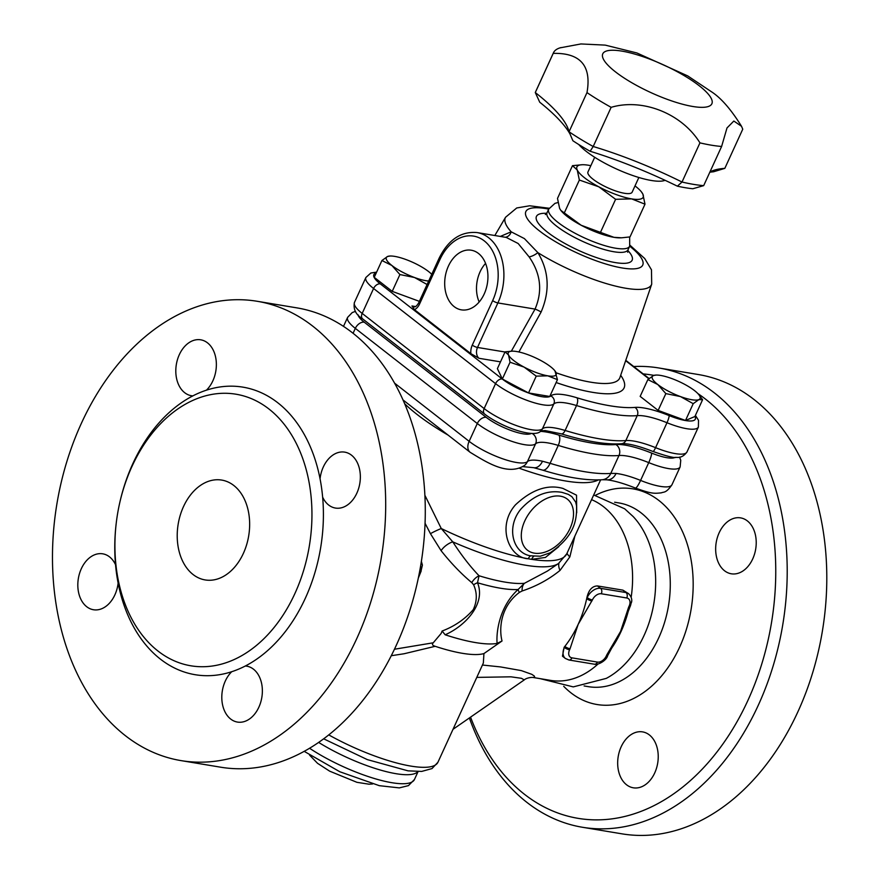<?xml version="1.0" encoding="UTF-8"?>
<svg xmlns="http://www.w3.org/2000/svg" width="879" height="879" viewBox="0 0 879 879"><rect width="100%" height="100%" fill="white"/><g stroke="black" fill="none" stroke-linecap="round" stroke-linejoin="round"><path stroke-width="1.32" d="M654.723 772.927A28.337 20.019 99.4 0 1 633.309 787.804A28.337 20.019 99.4 0 1 617.904 767.268A28.337 20.019 99.4 0 1 627.584 737.448A28.337 20.019 99.4 0 1 642.593 731.888A28.337 20.019 99.4 0 1 654.723 772.927M747.348 520.906A28.337 20.019 99.4 0 1 754.512 554.155A28.337 20.019 99.4 0 1 731.295 573.789A28.337 20.019 99.4 0 1 718.506 562.879A28.337 20.019 99.4 0 1 719.582 531.883A28.337 20.019 99.4 0 1 740.579 517.874A28.337 20.019 99.4 0 1 747.348 520.906M593.699 494.976L624.661 508.798L633.155 516.544A93.119 65.771 99.4 0 1 653.899 603.148A93.119 65.771 99.4 0 1 606.279 678.39L573.273 686.895L540.343 678.687M631.155 597.291A93.119 65.771 -80.6 0 0 603.444 506.645A93.119 65.771 -80.6 0 0 591.556 499.657M533.179 677.489L550.693 680.401A93.119 65.771 -80.6 0 0 597.962 664.074M610.553 649.768A93.119 65.771 -80.6 0 0 628.529 610.246M470.551 717.143A224.705 158.703 -80.6 0 0 720.351 747.502A224.705 158.703 -80.6 0 0 705.43 399.055A224.705 158.703 -80.6 0 0 697.849 393.561M653.899 375.377A224.705 158.703 -80.6 0 0 643.208 373.916M633.726 366.521A232.803 164.417 99.4 0 1 658.745 367.96A232.803 164.417 99.4 0 1 714.341 392.869A232.803 164.417 99.4 0 1 773.135 665.952A232.803 164.417 99.4 0 1 582.469 827.271A232.803 164.417 99.4 0 1 469.375 717.967M658.745 367.96L698.322 374.531A232.803 164.417 99.4 0 1 753.929 399.44A232.803 164.417 99.4 0 1 812.723 672.534A232.803 164.417 99.4 0 1 622.057 833.852L582.469 827.271M192.842 395.891A28.337 20.019 99.4 0 1 191.435 395.726A28.337 20.019 99.4 0 1 176.338 364.488A28.337 20.019 99.4 0 1 200.72 339.81A28.337 20.019 99.4 0 1 216.135 360.346A28.337 20.019 99.4 0 1 206.444 390.166A145.76 102.942 -80.6 0 0 192.842 395.891A145.76 102.942 -80.6 0 0 119.368 504.48M118.127 583.096A28.337 20.019 99.4 0 1 93.46 609.74A28.337 20.019 99.4 0 1 78.352 578.514A28.337 20.019 99.4 0 1 102.744 553.825A28.337 20.019 99.4 0 1 115.534 564.736A145.76 102.942 -80.6 0 0 118.127 583.096A145.76 102.942 -80.6 0 0 231.726 671.71A145.76 102.942 -80.6 0 0 245.329 665.996A28.337 20.019 99.4 0 1 246.735 666.161A28.337 20.019 99.4 0 1 261.832 697.399A28.337 20.019 99.4 0 1 237.451 722.077A28.337 20.019 99.4 0 1 222.035 701.541A28.337 20.019 99.4 0 1 231.726 671.71M312.825 326.197A232.803 164.417 99.4 0 1 371.619 599.291A232.803 164.417 99.4 0 1 180.953 760.599A232.803 164.417 99.4 0 1 56.882 504.008A232.803 164.417 99.4 0 1 257.217 301.288A232.803 164.417 99.4 0 1 312.825 326.197M320.055 478.791A28.337 20.019 99.4 0 1 344.722 452.136A28.337 20.019 99.4 0 1 359.819 483.373A28.337 20.019 99.4 0 1 335.426 508.062A28.337 20.019 99.4 0 1 322.637 497.14A145.76 102.942 -80.6 0 0 320.055 478.791A145.76 102.942 -80.6 0 0 277.775 402.758A145.76 102.942 -80.6 0 0 206.444 390.166M550.111 552.814L540.365 556.209L530.498 555.803C512.984 553.166 505.81 527.488 520.72 509.282C533.454 495.393 547.221 489.768 562.022 492.372L568.317 494.372L571.866 496.668L575.69 502.118L576.558 505.799C577.053 521.027 573.8 536.75 550.122 552.814M417.855 580.239L417.975 579.69A224.705 158.703 -80.6 0 0 423.052 549.089L423.118 548.54A232.803 164.417 99.4 0 1 417.855 580.239A232.803 164.417 99.4 0 1 220.541 767.18L180.953 760.599M257.217 301.288L296.805 307.859A232.803 164.417 99.4 0 1 352.413 332.767A232.803 164.417 99.4 0 1 423.118 548.54M268.864 408.933A137.662 97.217 99.4 0 1 303.629 570.416A137.662 97.217 99.4 0 1 190.886 665.799A137.662 97.217 99.4 0 1 117.522 514.083A137.662 97.217 99.4 0 1 235.979 394.21A137.662 97.217 99.4 0 1 268.864 408.933M233.814 485.494A50.608 35.742 99.4 0 1 246.592 544.859A50.608 35.742 99.4 0 1 205.137 579.931A50.608 35.742 99.4 0 1 178.173 524.148A50.608 35.742 99.4 0 1 221.717 480.077A50.608 35.742 99.4 0 1 233.814 485.494M492.669 300.596L472.287 345.106A4.043 1.033 24.6 0 0 477.506 347.447A8.098 5.713 99.4 0 0 479.044 358.302L470.858 353.655L414.492 309.683L411.965 305.969A8.098 5.713 99.4 0 0 413.899 306.837C415.273 307.265 416.888 305.914 418.723 302.772A4.043 1.033 24.6 0 0 419.58 303.991L439.961 259.481A44.532 31.457 99.4 0 1 484.241 240.868A44.532 31.457 99.4 0 1 492.669 300.596A4.043 1.033 24.6 0 0 497.888 302.936A48.587 34.314 -80.6 0 0 477.099 232.572C460.915 231.188 448.257 239.747 439.104 258.261A4.043 1.033 24.6 0 0 439.961 259.481M454.146 306.617A30.227 21.349 99.4 0 1 446.642 270.721A30.227 21.349 99.4 0 1 471.913 250.339A30.227 21.349 99.4 0 1 487.373 283.532A30.227 21.349 99.4 0 1 462.024 309.946A30.227 21.349 99.4 0 1 454.146 306.617M479.165 301.991A28.842 20.371 99.4 0 1 485.571 263.403M505.249 237.253A8.098 6.801 90.5 0 0 511.182 231.814L500.294 236.429M477.099 232.572L506.238 237.418L518.16 243.505L529.092 256.855A8.098 2.604 148.4 0 0 537.871 252.636L524.389 238.594L511.182 231.814A80.385 20.404 24.6 0 1 505.568 217.245L494.833 235.517M529.092 256.855C540.75 273.622 542.739 291.037 535.058 309.1A8.098 1.34 -150.5 0 1 541.112 312.023C550.111 290.938 549.023 271.15 537.871 252.636A80.385 20.404 24.6 0 0 651.702 284.148L651.471 269.798L644.703 258.503L630.034 245.285M518.918 351.974L541.112 312.023M702.596 399.714L698.849 399.626L693.212 403.681L680.467 396.572L665.842 393.605L657.8 384.53A26.315 6.68 24.6 0 0 680.467 396.572A26.315 6.68 24.6 0 0 698.849 399.626A26.315 6.68 24.6 0 0 698.75 394.583L702.596 399.714L694.904 416.514L685.51 420.481L658.14 410.416L640.165 396.385L647.856 379.585L653.504 375.531A26.315 6.68 24.6 0 0 657.8 384.53L647.856 379.585M554.946 370.872L557.451 379.651L549.76 396.462L528.532 392.935L502.348 379.025L497.393 368.642L505.084 351.831L512.16 351.161A26.315 6.68 24.6 0 0 508.512 354.962L505.084 351.831M419.382 301.354L392.221 291.367L374.234 277.335L381.925 260.525L387.573 256.481L390.199 256.009A26.315 6.68 24.6 0 0 387.573 256.481A26.315 6.68 24.6 0 0 391.869 265.48L381.925 260.525M563.032 488.449C547.606 484.098 531.729 489.57 515.413 504.887C496.36 526.499 509.139 557.956 528.246 558.78L531.597 559.341L545.409 557.451L558.758 546.661M576.712 512.787L576.525 495.185L563.021 488.46M547.353 571.097L524.444 583.293L518.105 589.501A95.141 24.14 24.6 0 1 477.506 582.755L479.033 575.756C470.188 566.548 461.431 555.242 452.762 541.849L441.258 528.521A12.141 1.362 -23.6 0 0 430.457 533.696L441.093 550.672C451.026 563.186 461.255 573.844 471.781 582.634L473.605 584.799C477.275 592.918 477.165 601.181 473.276 609.619C464.969 619.157 454.586 626.298 442.104 631.034L445.17 634.792C465.387 625.881 486.153 603.631 477.506 582.755A12.141 5.999 -14.7 0 0 473.605 584.799M445.17 634.792A95.141 24.14 24.6 0 0 497.096 643.417C496.053 630.979 499.997 605.906 518.105 589.501A12.141 4.307 -138.6 0 0 519.39 592.402L522.104 590.985A12.141 7.581 -109.9 0 1 524.444 583.293A97.316 24.7 -155.4 0 1 479.033 575.756A12.141 8.263 -49.2 0 0 471.781 582.634M547.265 571.163L558.495 563.505A113.215 28.732 24.6 0 1 452.762 541.849A12.141 5.768 -36.7 0 0 441.093 550.672M530.498 555.803A8.098 5.648 102.1 0 0 528.246 558.78A115.391 29.282 -155.4 0 1 441.258 528.521L424.898 495.306M425.062 523.269L430.457 533.696M567.043 553.188A12.141 6.582 -162.8 0 0 569.867 556.846L574.877 536.069M558.989 563.164A12.141 7.702 -132.6 0 0 560.022 570.416L569.867 556.846M522.104 590.985C536.256 586.293 548.903 579.437 560.022 570.416M497.096 643.417L502.041 640.978C499.085 629.814 499.865 607.037 519.39 592.402M502.041 640.978L483.933 653.569L483.34 663.063L437.929 762.258A85.021 21.579 -155.4 0 1 328.724 734.877M476.781 677.39L510.952 676.819L521.445 678.313L524.258 679.896C526.049 678.17 530.652 677.193 533.026 677.467L534.718 677.28L534.333 676.072L531.828 674.347L521.313 670.6L500.569 666.93L482.439 665.029M607.642 655.591A4.043 1.033 -155.4 0 1 607.62 655.712C606.642 660.371 597.962 665.447 594.358 664.205A4.043 2.857 -80.6 0 0 597.412 662.085L571.965 657.855A8.098 5.351 -52 0 1 569.57 649.801A4.043 1.033 -155.4 0 1 564.351 647.46A12.141 8.032 128 0 0 565.362 658.448L562.472 656.195L564.131 647.285A93.119 65.771 -80.6 0 0 564.823 646.417A93.119 65.771 -80.6 0 0 578.151 624.398A93.119 65.771 -80.6 0 0 586.7 598.643A93.119 65.771 -80.6 0 0 586.952 597.434C588.732 589.919 592.237 586.084 597.456 585.93L622.903 590.15L628.573 593.666A12.141 8.032 128 0 0 625.991 592.556A4.043 2.857 99.4 0 1 626.76 597.984A8.098 5.351 -52 0 1 629.155 606.049L628.672 607.092A4.043 1.033 24.6 0 0 629.957 606.906L630.441 605.862A4.043 1.033 -155.4 0 1 629.155 606.049M625.925 617.585A93.119 65.771 99.4 0 1 625.848 617.805A93.119 65.771 99.4 0 1 620.574 631.441A93.119 65.771 99.4 0 1 614.388 643.131M442.104 631.034L441.148 633.44L433.237 642.802L394.429 649.24M699.948 142.87L682.016 182.03A105.271 26.711 -155.4 0 0 703.683 185.634L692.828 188.743A97.173 24.656 24.6 0 1 677.379 186.172L682.016 182.03A157.901 40.071 24.6 0 0 593.204 146.507A105.271 26.711 -155.4 0 1 569.054 131.773A157.901 40.071 24.6 0 0 567.845 128.037A157.901 40.071 24.6 0 0 535.289 92.548A105.271 26.711 -155.4 0 1 535.531 91.954L553.462 52.784A105.271 26.711 -155.4 0 1 559.934 47.884A105.271 26.711 -155.4 0 1 559.967 47.873L580.92 43.95L605.246 45.126L636.857 52.949L687.763 75.935L711.177 91.57C720.879 97.756 730.987 109.337 741.524 126.29L733.833 121.038L726.999 127.949L721.615 146.463A105.271 26.711 -155.4 0 1 699.948 142.87C681.961 113.677 642.747 97.932 611.136 107.337A105.271 26.711 -155.4 0 1 586.985 92.603C591.71 65.848 580.459 52.773 553.221 53.377A105.271 26.711 -155.4 0 1 553.462 52.784M709.814 172.24A165.999 42.126 -155.4 0 1 713.594 171.768L724.823 168.361A157.901 40.071 24.6 0 0 713.671 170.35A157.901 40.071 24.6 0 0 709.968 171.921M570.042 134.069A165.999 42.126 -155.4 0 0 539.739 102.228L535.289 92.548L553.221 53.377M611.136 107.337L593.204 146.507L590.128 151.265A97.173 24.656 24.6 0 1 572.899 140.761L569.054 131.773L586.985 92.603M590.128 151.265A165.999 42.126 -155.4 0 1 677.379 186.172M703.683 185.634L721.615 146.463M724.823 168.361L742.755 129.191L741.524 126.29M699.234 85.757A60.014 15.229 24.6 0 0 605.62 51.334A60.014 15.229 24.6 0 0 667.128 99.305A60.014 15.229 24.6 0 0 699.234 85.757M665.062 180.305A50.608 12.844 -155.4 0 1 586.117 151.265A50.608 12.844 -155.4 0 1 578.756 144.519M638.857 177.492L632.144 192.171A24.293 6.164 -155.4 0 1 616.487 191.226A24.293 6.164 -155.4 0 1 593.083 179.25A24.293 6.164 -155.4 0 1 587.963 171.954L594.687 157.264M621.684 237.802L620.211 237.846A36.435 9.251 -155.4 0 1 614.003 237.341L621.684 237.802L630.012 236.912L644.999 204.181L631.616 198.885L615.608 199.302L598.797 186.809L579.36 180.041L577.228 169.988L572.482 165.67L582.283 164.725A36.435 9.251 24.6 0 0 577.228 169.988A36.435 9.251 24.6 0 0 598.797 186.809A36.435 9.251 24.6 0 0 631.616 198.885A36.435 9.251 24.6 0 0 642.868 194.127L644.999 204.181M572.482 165.67L557.506 198.401L559.626 208.444L560.824 210.378L581.184 225.266L614.003 237.341A36.435 9.251 -155.4 0 1 581.184 225.266A36.435 9.251 -155.4 0 1 566.999 216.289A36.435 9.251 -155.4 0 1 561.187 210.828A36.435 9.251 -155.4 0 1 560.967 210.553M564.373 212.773L579.36 180.041M600.621 232.034L615.608 199.302M641.527 192.029L642.868 194.127A36.435 9.251 24.6 0 0 641.318 191.754A36.435 9.251 24.6 0 0 635.012 185.908M590.831 165.681A36.435 9.251 24.6 0 0 588.49 165.241A36.435 9.251 24.6 0 0 582.283 164.725M653.504 375.531L656.119 375.058A26.315 6.68 24.6 0 0 653.504 375.531M698.75 394.583A26.315 6.68 24.6 0 0 694.553 390.628A26.315 6.68 24.6 0 0 671.875 378.585A26.315 6.68 24.6 0 0 656.119 375.058M557.451 379.651L547.793 375.827L536.234 376.135L524.082 367.103L510.051 362.225L508.512 354.962A26.315 6.68 24.6 0 0 524.082 367.103A26.315 6.68 24.6 0 0 547.793 375.827A26.315 6.68 24.6 0 0 555.924 372.388A26.315 6.68 24.6 0 0 554.792 370.674A26.315 6.68 24.6 0 0 540.343 360.247A26.315 6.68 24.6 0 0 516.643 351.534A26.315 6.68 24.6 0 0 512.16 351.161M431.754 274.325A26.315 6.68 24.6 0 0 428.622 271.578A26.315 6.68 24.6 0 0 405.955 259.536A26.315 6.68 24.6 0 0 390.199 256.009M427.282 284.62L414.547 277.522A26.315 6.68 24.6 0 0 428.688 281.016M414.547 277.522L399.912 274.556L391.869 265.48A26.315 6.68 24.6 0 0 414.547 277.522M685.51 420.481L693.212 403.681M658.14 410.416L665.842 393.605M528.532 392.935L536.234 376.135M502.348 379.025L510.051 362.225M392.221 291.367L399.912 274.556M630.463 605.741L630.441 605.862A4.043 1.033 -155.4 0 0 630.463 605.741C631.825 600.764 631.737 600.588 630.188 605.202M608.103 654.657A4.043 1.033 -155.4 0 1 608.092 654.679A4.043 1.033 -155.4 0 1 606.807 654.866L606.334 655.899A8.098 5.351 -52 0 1 597.412 662.085M391.243 655.723L404.12 653.745L435.182 646.307A85.021 21.579 24.6 0 0 483.933 653.569M532.103 433.424A8.098 7.79 47.4 0 1 535.575 443.818A40.489 10.273 -155.4 0 1 558.264 445.422A133.608 33.907 24.6 0 0 618.981 455.509A40.489 10.273 -155.4 0 1 648.735 462.618L640.582 480.417A12.141 2.011 112.1 0 1 635.385 488.043C651.438 493.822 653.822 493.635 661.404 492.833C663.634 491.68 665.952 493.569 671.974 484.725A36.621 9.295 -155.4 0 1 640.582 480.417A40.489 10.273 24.6 0 0 616.069 473.451L610.784 473.396L618.981 455.509A8.098 7.153 -94.9 0 0 615.871 444.543A125.51 31.853 -155.4 0 1 558.835 435.072A48.587 12.328 24.6 0 0 540.266 431.358M616.069 473.451A12.141 9.328 96.3 0 1 606.763 479.813L602.302 479.736A12.141 10.724 85.1 0 0 610.784 473.396A133.608 33.907 -155.4 0 1 550.078 463.321L542.497 461.233A40.489 10.273 24.6 0 0 527.422 461.629L535.575 443.818A36.621 9.295 24.6 0 1 510.853 441.005A36.621 9.295 24.6 0 1 477.297 423.524A8.098 5.351 128 0 1 486.219 417.338L364.247 322.197A28.524 7.241 -155.4 0 1 358.083 314.792M522.587 466.606L533.652 467.672A12.141 7.746 -78 0 0 542.497 461.233M635.385 488.043C623.64 483.384 614.091 480.637 606.752 479.813A12.141 9.328 96.3 0 1 606.554 479.78M569.57 649.801L570.042 648.757A4.043 1.033 -155.4 0 1 564.823 646.417L564.131 647.285M570.042 648.757L578.151 624.398L592.391 599.95A4.043 1.033 -155.4 0 1 587.172 597.61L586.7 598.643A4.043 1.033 24.6 0 0 591.919 600.983M419.47 572.35A4.043 1.033 24.6 0 0 420.722 572.163L422.414 565.142L421.382 561.362M433.237 642.802C431.787 644.329 432.435 645.494 435.182 646.307M595.435 495.306A109.315 77.209 99.4 0 1 658.964 500.536A109.315 77.209 99.4 0 1 676.962 652.647A109.315 77.209 99.4 0 1 563.714 686.301M584.117 685.95L588.392 686.664A93.119 65.771 -80.6 0 0 664.656 622.134A93.119 65.771 -80.6 0 0 641.132 512.896A93.119 65.771 -80.6 0 0 618.893 502.931L614.619 502.228M245.329 665.996A145.76 102.942 -80.6 0 0 322.637 497.14M116.16 523.763A145.76 102.942 -80.6 0 0 115.534 564.736M570.031 528.433A32.391 21.404 -52 0 1 535.75 553.33A32.391 21.404 -52 0 1 524.28 522.06A32.391 21.404 -52 0 1 559.989 496.119A32.391 21.404 -52 0 1 570.031 528.433M505.007 352.007L477.506 347.447L497.888 302.936L535.058 309.1L511.336 351.182M414.492 309.683A12.141 8.581 -80.6 0 0 419.58 303.991M472.287 345.106A12.141 8.581 -80.6 0 0 470.858 353.655M479.044 358.302L500.492 361.862M415.459 306.551L411.965 305.969M539.409 230.869A64.266 16.305 -155.4 0 1 548.694 209.092A44.532 11.306 24.6 0 0 558.077 222.475A44.532 11.306 24.6 0 0 600.983 244.45A44.532 11.306 24.6 0 0 629.683 246.175A64.266 16.305 -155.4 0 1 622.024 267.941A64.266 16.305 -155.4 0 1 539.409 230.869M651.702 284.148L619.904 377.574A90.383 22.931 -155.4 0 1 556.088 372.773M556.132 382.541A98.437 24.975 24.6 0 0 620.684 375.289M694.959 416.393A30.545 7.746 -155.4 0 1 669.117 415.58A46.565 11.812 24.6 0 0 634.902 407.406A127.532 32.358 -155.4 0 1 576.954 397.78A46.565 11.812 24.6 0 0 550.847 395.935A30.545 7.746 -155.4 0 1 530.235 393.583A30.545 7.746 -155.4 0 1 502.25 379.003L380.277 283.862A30.545 7.746 -155.4 0 1 376.157 273.138M625.65 360.687L648.812 378.75M533.729 556.352A8.098 5.757 -83.1 0 0 531.597 559.341A115.391 29.282 -155.4 0 0 566.735 553.869L600.621 479.868M404.67 403.714A115.391 29.282 24.6 0 0 416.976 414.372A115.391 29.282 24.6 0 0 448.147 435.138M519.555 468.342A115.391 29.282 24.6 0 0 598.269 479.967M546.694 213.311A52.63 13.361 24.6 0 0 547.529 232.221A52.63 13.361 24.6 0 0 610.444 261.623A52.63 13.361 24.6 0 0 627.793 250.438M627.716 252.284L628.045 249.735A44.532 11.306 -155.4 0 1 599.357 248.01A44.532 11.306 -155.4 0 1 556.451 226.035A44.532 11.306 -155.4 0 1 547.057 212.663L545.354 214.564M484.648 414.064A6.076 4.01 -52 0 1 484.142 408.57A36.621 9.295 -155.4 0 0 517.709 426.051A36.621 9.295 -155.4 0 0 542.42 428.864L553.825 403.944A40.489 10.273 -155.4 0 1 576.525 405.549L565.109 430.468A6.076 2.747 106.9 0 1 561.329 433.863C586.491 441.522 606.576 444.807 621.574 443.719A6.076 5.362 85.1 0 0 625.826 440.555L637.242 415.624A40.489 10.273 -155.4 0 1 666.985 422.733L655.58 447.664A6.076 1.011 112.1 0 1 652.976 451.476C666.754 456.256 674.589 458.212 676.489 457.333C680.478 457.893 683.972 456.102 686.971 451.96A36.621 9.295 -155.4 0 1 655.58 447.664A40.489 10.273 24.6 0 0 625.826 440.555A133.608 33.907 -155.4 0 1 565.109 430.468A40.489 10.273 24.6 0 0 542.42 428.864A6.076 5.845 -132.6 0 1 541.101 430.677C535.531 439.028 501.579 427.282 484.648 414.064L362.686 318.912A6.076 4.01 -52 0 1 362.181 313.418A36.621 9.295 -155.4 0 1 354.457 302.42L365.873 277.5A36.621 9.295 24.6 0 0 373.586 288.499L495.558 383.64A36.621 9.295 24.6 0 0 529.114 401.121A36.621 9.295 24.6 0 0 553.825 403.944A6.076 5.845 -132.6 0 0 550.847 395.935M502.25 379.003A6.076 4.01 128 0 0 495.558 383.64L484.142 408.57L362.181 313.418L373.586 288.499A6.076 4.01 128 0 1 380.277 283.862M576.954 397.78A6.076 2.747 -73.1 0 1 576.525 405.549A133.608 33.907 24.6 0 0 637.242 415.624A6.076 5.362 -94.9 0 0 634.902 407.406M669.117 415.58A6.076 1.011 -67.9 0 1 666.985 422.733A36.621 9.295 24.6 0 0 698.387 427.04L686.971 451.96M675.237 457.3A28.524 7.241 -155.4 0 1 651.57 453.07A48.587 12.328 24.6 0 0 615.871 444.543M531.279 433.402A28.524 7.241 -155.4 0 1 511.721 430.732A28.524 7.241 -155.4 0 1 486.219 417.338M614.388 643.12L607.62 655.712A4.043 1.033 -155.4 0 1 606.334 655.899M542.387 470.056A12.141 5.505 -73.1 0 0 542.486 470.089A12.141 5.505 -73.1 0 0 550.078 463.321L558.264 445.422A8.098 3.67 -73.1 0 0 558.835 435.072M679.555 457.091L680.753 460.288L680.126 466.914A36.621 9.295 24.6 0 1 648.735 462.618A8.098 1.34 -67.9 0 0 651.57 453.07M364.247 322.197A8.098 5.351 128 0 0 355.325 328.372L477.297 423.524L469.144 441.324L394.616 383.178M355.424 311.386L352.248 312.55L347.612 317.374A36.621 9.295 24.6 0 0 355.325 328.372L353.072 333.295M470.155 452.311A12.141 8.032 -52 0 1 469.144 441.324A36.621 9.295 -155.4 0 0 502.711 458.805A36.621 9.295 -155.4 0 0 527.422 461.629A12.141 11.68 -132.6 0 1 524.796 465.244C508.106 476.407 486.57 462.266 470.155 452.311L403.011 399.934M571.965 657.855A4.043 2.857 99.4 0 1 568.911 659.986L594.358 664.205M628.672 607.092L620.574 631.441L606.807 654.866M592.391 599.95A8.098 5.351 -52 0 1 601.313 593.764A4.043 2.857 -80.6 0 0 600.544 588.337A12.141 8.032 128 0 0 587.172 597.61L586.952 597.434M601.313 593.764L626.76 597.984M622.903 590.15L625.991 592.556L600.544 588.337L597.456 585.93M420.601 566.142A8.098 5.351 -52 0 1 419.909 571.306A4.043 1.033 24.6 0 0 421.195 571.119M419.909 571.306L419.503 572.196M318.714 742.469A70.858 17.976 24.6 0 0 417.888 771.575M418.074 771.575L414.448 779.497A70.858 17.976 -155.4 0 1 374.707 778.607A70.858 17.976 -155.4 0 1 309.54 748.238M418.723 302.772L439.104 258.261M549.133 208.246L529.641 205.785L516.731 207.971L505.568 217.245M558.495 563.505L566.735 553.869M560.835 47.598L559.934 47.884M628.045 249.735L629.683 246.175L629.65 236.978M547.057 212.663L548.694 209.103L554.946 203.368L557.967 202.533M362.686 318.912C355.819 314.704 353.083 309.199 354.457 302.42M621.574 443.719C628.002 443.269 638.473 445.851 652.976 451.476M540.794 430.908L545.068 430.556L561.329 433.863M376.619 272.127L370.861 273.006L365.873 277.5M695.421 415.393L698.519 420.349L698.387 427.04M625.771 360.324L649.087 378.508M631.529 602.368C632.265 599.335 631.276 596.434 628.573 593.666M453.015 729.306L524.258 679.906M671.974 484.725L680.126 466.914M533.652 467.672L542.497 470.089C566.362 477.506 586.293 480.714 602.28 479.747M565.362 658.448L568.911 659.986M625.848 617.805L629.957 606.906M418.327 578.041L420.711 572.185M437.929 762.258L431.985 768.587L421.689 771.421L408.054 770.85L367.323 759.61L323.626 738.799M414.448 779.497L408.46 785.617L399.319 787.892L379.343 785.683L339.821 771.751L304.156 751.325M372.597 783.969L369.004 784.2L356.94 782.321L329.669 771.169L317.539 763.313L309.573 755.116M343.491 326.373L347.612 317.374"/></g></svg>
